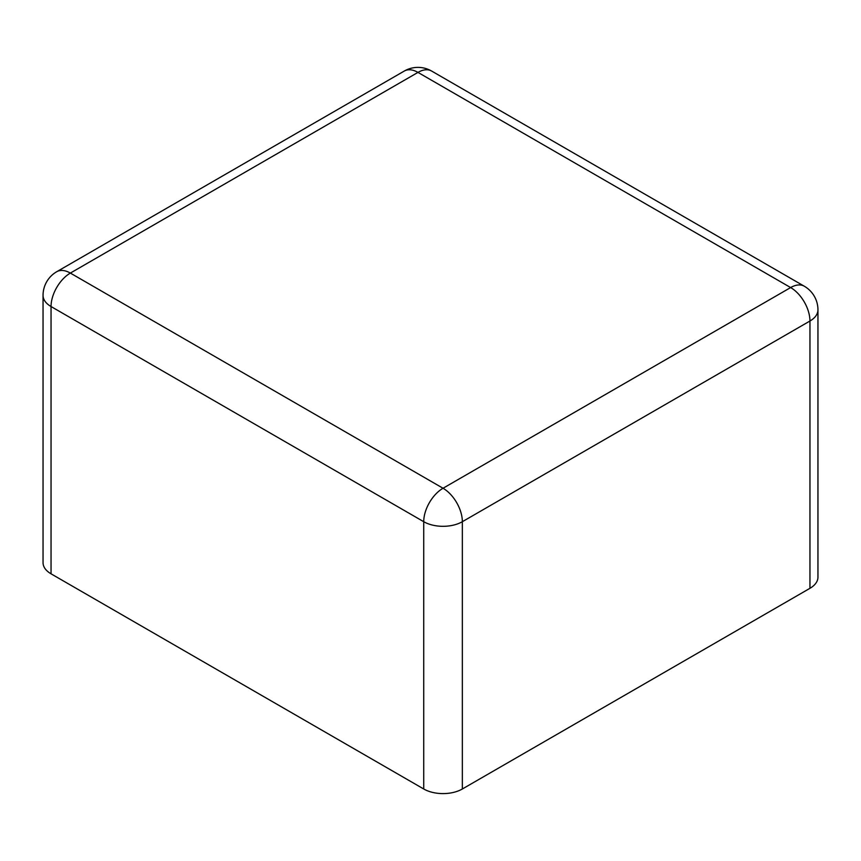 <?xml version="1.0" encoding="UTF-8"?>
<svg xmlns="http://www.w3.org/2000/svg" width="861" height="861" viewBox="0 0 861 861"><rect width="100%" height="100%" fill="white"/><g stroke="black" fill="none" stroke-linecap="round" stroke-linejoin="round"><path stroke-width="1.29" d="M51.047 573.824A27.315 15.767 180 0 1 43.05 562.674L43.05 295.388A27.315 15.767 180 0 0 51.047 306.538A27.315 15.767 -60 0 1 70.365 273.088L417.962 72.399L790.635 287.563L443.038 488.252L70.365 273.088A27.315 15.767 60 0 0 56.708 271.732L404.304 71.043A27.315 15.767 60 0 1 417.962 72.399A27.315 15.767 120 0 1 431.619 71.043L804.292 286.218A27.315 15.767 120 0 0 790.635 287.563A27.315 15.767 -120 0 1 809.953 321.013L462.346 521.701A27.315 15.767 180 0 1 423.73 521.701L51.047 306.538L51.047 573.824L423.73 788.988A27.315 15.767 0 0 0 462.346 788.988L462.346 521.701A27.315 15.767 -120 0 0 443.038 488.252A27.315 15.767 -60 0 0 423.73 521.701L423.73 788.988M809.953 588.311L809.953 321.013A27.315 15.767 180 0 0 817.95 309.863L817.95 577.161A27.315 15.767 180 0 1 809.953 588.311L462.346 788.988M431.619 71.043A27.315 27.315 0 0 0 404.304 71.043M817.95 309.863A27.315 27.315 0 0 0 804.292 286.218M56.708 271.732A27.315 27.315 0 0 0 43.05 295.388"/></g></svg>
